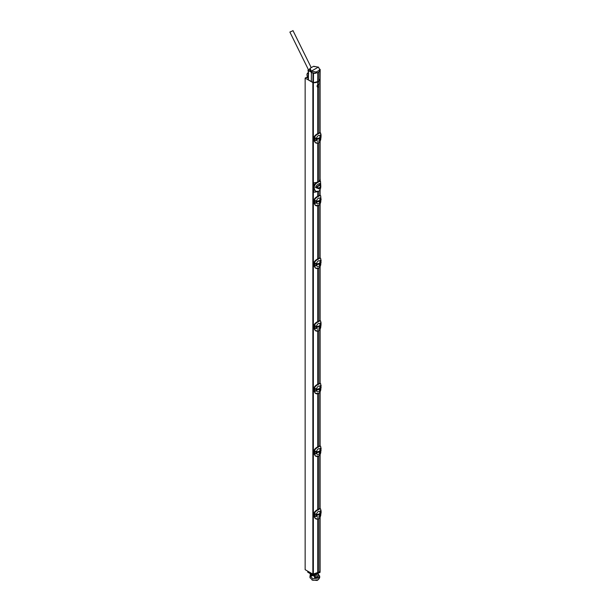 <?xml version="1.0" encoding="UTF-8"?>
<svg xmlns="http://www.w3.org/2000/svg" width="611" height="611" viewBox="0 0 611 611"><rect width="100%" height="100%" fill="white"/><g stroke="black" fill="none" stroke-linecap="round" stroke-linejoin="round"><path stroke-width="0.92" d="M308.005 78.147L308.005 77.131L307.425 76.795L305.149 78.109L305.149 569.673L312.855 574.126A0.825 0.474 180 0 0 313.359 574.264A6.102 3.521 180 0 0 317.682 573.546L318.843 572.874A6.102 3.521 180 0 0 320.118 570.72L320.118 517.212M318.843 518.724L318.843 572.874M305.149 78.109L312.855 82.561A0.825 0.474 0 0 0 313.359 82.699A6.102 3.521 0 0 0 317.682 81.981L318.843 81.309A6.102 3.521 0 0 0 320.118 79.155A6.102 3.521 0 0 0 320.111 79.04M318.4 67.088L311.404 71.12L309.968 68.371L313.58 66.286L318.583 67.202L319.736 70.021L316.131 72.037L315.574 73.297L312.053 72.678L313.504 73.381L313.428 82.699L318.843 81.309L319.026 84.219M315.52 142.821L313.932 140.507L313.932 137.819C314.023 136.474 315.261 135.107 317.651 133.71L317.682 84.853A1.65 0.955 120 0 1 318.262 84.333A1.65 0.955 120 0 1 318.843 84.181L318.843 133.007M318.843 142.806L318.843 181.322M318.843 191.243L318.843 195.657M318.843 205.456L318.843 258.308M318.843 268.114L318.843 320.966M318.843 330.765L318.843 383.616M318.843 393.415L318.843 446.267M318.843 456.073L318.843 508.917M316.979 86.288L316.979 86.288A1.65 0.955 120 0 0 317.964 85.097M317.682 456.57L317.682 509.605L320.401 508.68L318.911 509.215A6.881 3.972 180 0 1 318.331 509.551C316.483 510.231 315.139 511.674 314.291 513.882L314.856 514.317L315.956 513.935L315.956 516.333L314.398 516.738C315.009 518.831 316.353 519.556 318.415 518.922A6.881 3.972 0 0 0 318.675 518.785M317.682 393.919L317.682 446.954L320.401 446.03L318.911 446.557A6.881 3.972 180 0 1 318.331 446.901C316.483 447.58 315.139 449.024 314.291 451.231L314.856 451.666L315.956 451.285L315.956 453.683L314.398 454.088C315.009 456.173 316.353 456.906 318.415 456.272A6.881 3.972 0 0 0 318.675 456.127M317.682 331.261L317.682 384.304L320.401 383.372L318.911 383.907A6.881 3.972 180 0 1 318.331 384.243C316.483 384.93 315.139 386.373 314.291 388.581L314.856 389.016L315.956 388.627L315.956 391.025L314.833 391.498L314.787 388.795L316.002 388.611L316.002 391.017L314.398 391.43C315.009 393.522 316.353 394.248 318.415 393.621A6.881 3.972 0 0 0 318.675 393.476M317.682 268.611L317.682 321.646L320.401 320.722L318.911 321.256A6.881 3.972 180 0 1 318.331 321.592C316.483 322.272 315.139 323.723 314.291 325.93L314.856 326.358L315.956 325.976L315.956 328.374L314.398 328.779C315.009 330.872 316.353 331.597 318.415 330.963A6.881 3.972 0 0 0 318.675 330.826M317.682 205.96L317.682 258.995L320.401 258.071L318.911 258.606A6.881 3.972 180 0 1 318.331 258.942C316.483 259.622 315.139 261.065 314.291 263.272L314.856 263.708L315.956 263.326L315.956 265.724L314.398 266.129C315.009 268.214 316.353 268.947 318.415 268.313A6.881 3.972 0 0 0 318.675 268.176M317.682 191.732L317.682 196.345L320.401 195.421L318.911 195.948A6.881 3.972 180 0 1 318.331 196.284C316.483 196.971 315.139 198.415 314.291 200.622L314.856 201.057L315.956 200.668L315.956 203.073L314.833 203.539L314.787 200.836L316.002 200.66L316.002 203.058L314.398 203.478C315.009 205.563 316.353 206.289 318.415 205.663A6.881 3.972 0 0 0 318.675 205.517M317.682 143.302L317.682 182.002M318.843 86.51A1.65 0.955 120 0 1 318.262 87.029A1.65 0.955 120 0 1 317.682 87.182L317.399 87.09M316.33 71.991L317.201 72.915L317.751 72.701L317.682 84.853M317.682 519.22L317.682 573.546M308.005 77.131L307.134 77.635L308.173 78.239M308.188 76.467L307.409 75.985A2.452 1.405 -59.6 0 1 307.448 73.19L308.509 73.778M317.751 72.701L318.919 72.029L317.751 72.701L313.199 73.351L307.906 70.242L309.701 69.203L308.479 69.914L308.395 79.865L313.428 82.699M319.813 69.906L319.981 70.754L320.164 69.532L319.339 68.852L320.133 69.349L318.919 72.029L318.843 81.309L320.088 78.85M320.118 132.602L320.111 79.117M308.395 79.865L308.41 79.186M308.479 69.914L308.471 70.578L310.762 71.922L309.609 69.494L309.968 68.371M315.36 66.599L314.199 66.607M311.327 81.675L311.404 71.12L316.131 72.037M313.504 73.381L315.574 73.297M317.201 72.915L318.919 72.029M312.053 72.678L311.595 71.235M310.762 71.922L311.22 71.013M319.736 70.021L319.293 71.708M317.919 84.593L318.392 84.318A1.596 0.916 120.4 0 0 318.384 84.272M318.392 84.318L317.147 85.601M314.52 66.423L315.245 66.538M292.364 30.985L289.881 32.062L292.364 30.985M317.972 181.811L319.003 181.742L317.972 181.811A4.124 2.383 120 0 0 317.613 182.04L317.613 182.04A6.431 3.712 180 0 1 313.779 182.758L313.779 185.706M318.415 182.078C316.185 183.147 314.818 184.598 314.314 186.447L314.314 189.135L315.811 191.38L319.003 191.144C320.385 189.593 320.966 187.684 320.744 185.423L320.485 181.192L319.003 181.742M320.508 184.843C321.905 181.505 315.589 184.912 315.65 187.653L319.836 188.165M318.552 181.475A4.124 2.383 120 0 1 318.911 181.299L320.485 181.192M315.582 191.243L313.733 188.814L313.733 186.126C314.13 184.53 315.421 183.17 317.605 182.047L317.605 182.025M318.087 188.394L319.927 187.333A1.856 1.069 -60 0 1 318.117 188.409A1.856 1.069 -60 0 1 318.087 188.394L317.689 187.539L318.087 186.24A1.856 1.069 -60 0 1 319.927 185.179L319.965 185.202A1.856 1.069 -60 0 1 320.317 186.027A1.856 1.069 -60 0 1 319.53 187.875A1.856 1.069 -60 0 1 318.117 188.409A1.856 1.069 -60 0 1 317.697 187.546A1.856 1.069 -60 0 1 318.53 185.652A1.856 1.069 -60 0 1 319.965 185.202M320.378 183.987L315.933 187.669L319.217 188.929L320.691 185.416L320.378 183.987M320.195 181.016L320.195 179.061A6.431 3.712 180 0 1 318.919 181.268L317.613 182.017M313.779 189.234L313.779 192.182A6.431 3.712 0 0 0 316.826 191.732M317.048 138.666L319.836 137.788L320.049 135.459L318.721 135.39C317.04 136.421 316.483 137.513 317.048 138.666L316.238 138.88L316.238 139.43L317.048 139.224L316.238 139.43L316.238 138.88L319.316 138.277L320.027 137.192L319.316 138.88L317.101 139.255L317.025 138.682M320.722 137.597L320.737 134.313C320.912 132.679 320.332 132.388 319.003 133.442A7.004 4.048 180 0 1 318.415 133.786C316.04 134.947 314.703 136.345 314.39 137.979L316.002 138.002L316.002 140.4L314.398 140.82C315.009 142.913 316.353 143.638 318.415 143.005A6.881 3.972 0 0 0 318.675 142.867M314.398 140.82L315.65 142.905L318.415 143.005A7.004 4.048 0 0 0 319.003 142.669C320.47 140.981 321.05 139.148 320.737 137.162C321.058 139.323 320.47 141.179 318.98 142.722L318.919 142.722M320.706 134.328L320.401 132.763L318.911 133.297A6.881 3.972 180 0 1 318.331 133.633C316.483 134.321 315.139 135.764 314.291 137.971L314.856 138.407L315.956 138.017L315.956 140.415L314.833 140.881L314.787 138.185L315.268 137.918M319.95 137.551L319.95 136.986M320.027 137.689L320.049 137.742C320.401 139.155 320.019 140.24 318.896 140.988L318.721 141.072C317.04 141.477 316.483 140.866 317.048 139.224M314.413 140.813L314.627 138.094L316.002 138.002M313.932 140.438L315.666 142.913L319.003 142.669M313.932 137.75L313.909 137.781C314.13 136.238 315.368 134.871 317.613 133.702L320.095 132.595L320.599 133.03M318.911 132.977L320.095 132.595M314.948 135.734L317.323 133.901M321.012 137.307L320.401 137.865M320.821 135.1L320.424 135.443L320.607 134.84M320.737 134.328L321.096 137.124M320.683 134.916L321.119 134.756L320.821 137.498M314.291 138.033L314.291 140.729L314.291 138.033M319.484 139.82L319.316 138.277M319.988 136.94L319.988 137.506M317.048 201.317L319.836 200.439L320.049 198.109L318.721 198.048C317.04 199.079 316.483 200.164 317.048 201.317L316.238 201.531L316.238 202.088L317.048 201.882L316.238 202.088L316.238 201.531L319.316 200.935L320.027 199.843L319.316 201.531L317.101 201.905L317.025 201.332M314.298 203.448L315.65 205.556L318.415 205.663A7.004 4.048 0 0 0 319.003 205.319C320.47 203.639 321.05 201.798 320.737 199.812C321.058 201.974 320.47 203.83 318.98 205.372L318.919 205.372M320.722 200.248L320.737 196.963C320.912 195.337 320.332 195.046 319.003 196.1A7.004 4.048 180 0 1 318.415 196.444C316.04 197.605 314.703 198.995 314.39 200.629L315.268 200.568M319.95 200.202L319.95 199.637M320.027 200.347L320.049 200.4C320.401 201.806 320.019 202.89 318.896 203.639L318.721 203.723C317.04 204.135 316.483 203.516 317.048 201.882M315.52 205.472L319.003 205.319M318.537 195.826L317.613 196.352L318.415 196.444M318.911 195.627L320.095 195.245M314.948 198.392L317.323 196.559M313.932 203.096L315.383 205.395L313.932 203.157L313.932 200.469C314.023 199.125 315.261 197.758 317.651 196.368L317.628 196.352M320.599 195.688L321.096 199.858L320.401 200.515M320.821 197.75L320.424 198.094L320.607 197.49M320.683 197.567L320.737 196.979M320.706 196.986L321.096 199.774M314.512 203.364L314.627 200.744L316.002 200.66M314.291 200.683L314.291 203.379L314.291 200.683M319.484 202.47L319.316 200.935M319.988 199.598L319.988 200.156M317.048 263.967L319.836 263.097L320.049 260.76L318.721 260.698C317.04 261.729 316.483 262.822 317.048 263.967L316.238 264.181L316.238 264.739L317.048 264.532C316.483 266.175 317.04 266.786 318.721 266.381L318.896 266.297C320.019 265.541 320.401 264.464 320.049 263.051L320.027 262.997M316.002 265.709L314.787 266.167L314.787 263.486L316.002 263.31L316.002 265.709L314.673 266.098L315.696 265.892M314.298 266.098L315.65 268.206L318.415 268.313A7.004 4.048 0 0 0 319.003 267.969C320.47 266.289 321.05 264.456 320.737 262.463C321.058 264.624 320.47 266.48 318.98 268.03L318.919 268.03M320.607 262.951L320.737 259.622C320.912 257.987 320.332 257.697 319.003 258.751A7.004 4.048 180 0 1 318.415 259.095C316.04 260.255 314.703 261.653 314.39 263.28L315.268 263.226M319.95 262.852L319.95 262.287M315.666 268.214L319.003 267.969M317.621 259.003L317.651 259.018C315.261 260.416 314.023 261.783 313.932 263.12L313.932 265.816L315.383 268.046L313.909 265.777L313.909 263.089C314.13 261.539 315.368 260.179 317.613 259.011L317.651 259.018M318.911 258.277L320.095 257.895M314.948 261.042L317.323 259.209M320.599 258.338L320.744 259.606M321.012 262.615L320.401 263.173M320.821 260.401L320.424 260.744L320.607 260.141M320.706 259.637L321.096 262.432M320.683 260.217L321.119 260.065L320.821 262.806M314.512 266.014L314.627 263.394L316.002 263.31M315.956 265.724L315.368 265.953M319.484 265.128L319.309 264.181L316.238 264.739L316.238 264.181L319.316 263.585L320.027 262.493L319.316 263.585M319.988 262.249L319.988 262.814M317.048 326.625L319.836 325.747L320.049 323.418L318.721 323.349C317.04 324.38 316.483 325.472 317.048 326.625L316.238 326.839L316.238 327.389L317.048 327.183L316.238 327.389L316.238 326.839L319.316 326.236L320.027 325.151L319.316 326.832L317.101 327.213L317.025 326.641M316.002 328.359L314.787 328.817L314.787 326.144L316.002 325.961L316.002 328.359L314.673 328.749L315.696 328.55M314.398 328.779L315.65 330.856L318.415 330.963A7.004 4.048 0 0 0 319.003 330.62C320.47 328.939 321.05 327.106 320.737 325.113C321.058 327.282 320.47 329.138 318.98 330.681L318.919 330.681M320.722 325.548L320.737 322.272C320.912 320.638 320.332 320.347 319.003 321.401A7.004 4.048 180 0 1 318.415 321.745C316.04 322.906 314.703 324.304 314.39 325.938L315.268 325.877M319.95 325.503L319.95 324.945M320.027 325.648L320.049 325.701C320.401 327.114 320.019 328.199 318.896 328.947L318.721 329.031C317.04 329.436 316.483 328.825 317.048 327.183M314.413 328.771L314.512 326.251M315.52 330.772L319.003 330.62M318.537 321.134L317.613 321.661L318.415 321.745M318.911 320.935L320.095 320.546M314.948 323.693L317.323 321.86M313.932 328.397L315.383 330.696L313.932 328.466L313.932 325.778C314.023 324.433 315.261 323.066 317.651 321.669L317.628 321.653M320.599 320.989L320.744 322.257M321.012 325.266L320.401 325.823M320.821 323.051L320.424 323.395L320.607 322.791M320.737 322.287L321.096 325.083M320.683 322.875L321.119 322.715L320.821 325.457M314.291 325.93L316.002 325.961M315.956 328.374L315.368 328.611M314.291 325.991L314.291 328.687L314.291 325.991M319.484 327.779L319.316 326.236M319.988 324.899L319.988 325.464M317.048 389.276L319.836 388.397L320.049 386.068L318.721 385.999C317.04 387.038 316.483 388.122 317.048 389.276L316.238 389.49L316.238 390.047L317.048 389.841L316.238 390.047L316.238 389.49L319.316 388.894L320.027 387.802L319.316 389.49L317.101 389.864L317.025 389.291M314.298 391.407L315.65 393.515L318.415 393.621A7.004 4.048 0 0 0 319.003 393.278C320.47 391.59 321.05 389.757 320.737 387.771C321.058 389.933 320.47 391.788 318.98 393.331L318.919 393.331M320.722 388.206L320.737 384.922C320.912 383.296 320.332 383.005 319.003 384.059A7.004 4.048 180 0 1 318.415 384.395C316.04 385.556 314.703 386.954 314.39 388.588L315.268 388.527M319.95 388.161L319.95 387.595M320.027 388.306L320.049 388.352C320.401 389.765 320.019 390.849 318.896 391.598L318.721 391.682C317.04 392.094 316.483 391.475 317.048 389.841M315.52 393.431L319.003 393.278M318.537 383.784L317.613 384.311L318.415 384.395M318.911 383.586L320.095 383.204M314.948 386.351L317.323 384.518M313.932 391.055L315.383 393.354L313.932 391.116L313.932 388.428C314.023 387.084 315.261 385.717 317.651 384.319L317.628 384.304M320.599 383.647L320.744 384.907M321.012 387.916L320.401 388.474M320.821 385.709L320.424 386.053L320.607 385.449M320.706 384.945L321.096 387.733M320.683 385.526L321.119 385.365L320.821 388.107M314.512 391.315L314.627 388.703L316.002 388.611M314.291 388.642L314.291 391.338L314.291 388.642M319.484 390.429L319.316 388.894M319.988 387.55L319.988 388.115M317.048 451.926L319.836 451.055L320.049 448.718L318.721 448.657C317.04 449.688 316.483 450.781 317.048 451.926L316.238 452.14L316.238 452.698L317.048 452.491C316.483 454.126 317.04 454.744 318.721 454.332L318.896 454.248C320.019 453.499 320.401 452.423 320.049 451.01L320.027 450.956M316.002 453.668L314.787 454.126L314.787 451.445L316.002 451.269L316.002 453.668L314.673 454.057L315.696 453.851M314.298 454.057L315.65 456.165L318.415 456.272A7.004 4.048 0 0 0 319.003 455.928C320.47 454.248 321.05 452.407 320.737 450.422C321.058 452.583 320.47 454.439 318.98 455.982L318.919 455.982M320.607 450.91L320.737 447.58C320.912 445.946 320.332 445.656 319.003 446.71A7.004 4.048 180 0 1 318.415 447.053C316.04 448.214 314.703 449.612 314.39 451.239L315.268 451.185M319.95 450.811L319.95 450.246M315.666 456.173L319.003 455.928M317.621 446.962L317.651 446.977C315.261 448.367 314.023 449.742 313.932 451.078L313.932 453.774L315.383 456.005L313.909 453.736L313.909 451.048C314.13 449.497 315.368 448.138 317.613 446.969L317.651 446.977M318.537 446.435L318.988 446.198M314.948 449.001L317.323 447.168M320.599 446.297L320.744 447.565M321.012 450.567L320.401 451.132M320.821 448.359L320.424 448.703L320.607 448.1M320.706 447.596L321.096 450.391M320.683 448.176L321.119 448.023L320.821 450.765M314.512 453.973L314.627 451.353L316.002 451.269M315.956 453.683L315.368 453.912M319.484 453.079L319.309 452.14L316.238 452.698L316.238 452.14L319.316 451.544L320.027 450.452L319.316 451.544M319.988 450.208L319.988 450.765M317.048 514.577L319.836 513.706L320.049 511.369L318.721 511.308C317.04 512.339 316.483 513.431 317.048 514.577L316.238 514.798L316.238 515.348L317.048 515.142L316.238 515.348L316.238 514.798L319.316 514.195L320.027 513.11L319.316 514.79L317.101 515.172L317.025 514.599M316.002 516.318L314.787 516.776L314.787 514.103L316.002 513.92L316.002 516.318L314.673 516.707L315.696 516.509M314.398 516.738L315.65 518.815L318.415 518.922A7.004 4.048 0 0 0 319.003 518.579C320.47 516.898 321.05 515.065 320.737 513.072C321.058 515.241 320.47 517.089 318.98 518.64L318.919 518.64M320.722 513.507L320.737 510.231C320.912 508.596 320.332 508.306 319.003 509.36A7.004 4.048 180 0 1 318.415 509.704C316.04 510.865 314.703 512.262 314.39 513.897L315.268 513.836M320.821 511.01L320.424 511.354L320.706 510.177L321.096 510.712L321.096 513.125L320.401 513.782M319.95 513.461L319.95 512.904M320.027 513.607L320.049 513.66C320.401 515.073 320.019 516.15 318.896 516.906L318.721 516.99C317.04 517.395 316.483 516.784 317.048 515.142M314.413 516.723L314.512 514.21M315.52 518.731L319.003 518.579M318.537 509.085L317.613 509.62L318.415 509.704M318.911 508.887L320.095 508.505M314.948 511.651L317.323 509.818M313.932 516.356L315.383 518.655L313.932 516.425L313.932 513.729C314.023 512.392 315.261 511.025 317.651 509.627L317.628 509.612M320.599 508.948L320.744 510.216M320.706 510.246L321.096 513.041M314.291 513.882L316.002 513.92M315.956 516.333L315.368 516.562M314.291 513.95L314.291 516.639L314.291 513.95M319.484 515.737L319.316 514.195M319.988 512.858L319.988 513.423M319.805 571.827L312.931 574.149L312.931 575.226L307.738 572.186L307.738 571.17L310.8 572.935L310.8 574.08M312.931 575.226L315.36 575.249L315.36 574.584L319.637 572.454M320.103 571.759L320.103 570.957M320.08 571.522L319.935 572.606M316.834 574.233L316.834 577.227L315.467 577.998L315.467 574.569M315.467 577.998L314.489 577.433L314.489 575.341M310.938 574.157L310.938 576.196L311.954 575.974L311.954 574.699M311.648 575.791L311.648 574.539M310.281 575.104L309.976 576.097L312.908 578.686L318.278 578.059L316.834 577.227L318.148 576.456L318.148 573.676M318.278 578.059L319.698 576.097L318.148 574.057M310.938 576.196L310.281 575.822L310.281 573.76M311.954 575.974L312.84 575.18M314.489 576.417L312.84 575.463M319.698 576.097L319.698 577.731L318.278 579.74L312.908 580.305L309.976 577.731L309.976 576.097M317.72 580.015L317.17 580.45L311.961 579.984M313.359 82.699L313.359 574.264M312.855 82.561L312.855 574.126M308.654 73.771L307.593 73.175M312.992 73.236L312.924 82.569M313.733 186.126L314.314 186.447M314.314 189.135L313.733 188.814M319.927 185.179L318.087 186.24M320.317 186.019A1.65 0.955 0 0 0 320.691 185.416M317.689 187.539A1.65 0.955 180 0 1 315.933 187.669L315.65 187.653M318.537 133.175L318.003 133.45L318.415 133.786M318.934 132.946L318.552 133.137L319.003 133.442M320.424 137.842L320.401 135.466M317.399 139.277L317.399 138.705M317.101 139.255L317.101 138.689M316.972 139.247L316.972 138.689M318.934 195.596L318.552 195.787L319.003 196.1M313.932 200.4L313.909 200.439C314.13 198.888 315.368 197.529 317.613 196.352M320.424 200.492L320.401 198.117M317.399 201.928L317.399 201.355M317.101 201.905L317.101 201.34M316.972 201.905L316.972 201.34M318.537 258.476L317.613 259.011L318.415 259.095M318.934 258.247L318.552 258.445L319.003 258.751M313.932 265.747L313.932 263.051M320.424 263.142L320.401 260.775M317.399 264.578L317.399 264.005M317.101 264.563L317.101 263.998M317.025 264.548L317.025 263.99M316.972 264.555L316.972 263.99M318.934 320.897L318.552 321.096L319.003 321.401M313.932 325.709L313.909 325.739C314.13 324.189 315.368 322.829 317.613 321.661M320.424 325.8L320.401 323.425M317.399 327.236L317.399 326.664M317.101 327.213L317.101 326.648M316.972 327.206L316.972 326.648M318.934 383.555L318.552 383.746L319.003 384.059M313.932 388.359L313.909 388.39C314.13 386.847 315.368 385.488 317.613 384.311M320.424 388.451L320.401 386.076M317.399 389.887L317.399 389.314M317.101 389.864L317.101 389.299M316.972 389.856L316.972 389.299M319.003 446.71L318.003 446.717L317.613 446.969L318.415 447.053M313.932 453.706L313.932 451.01M320.424 451.101L320.401 448.726M317.399 452.537L317.399 451.964M317.101 452.514L317.101 451.949M317.025 452.507L317.025 451.941M316.972 452.514L316.972 451.949M318.934 508.856L318.552 509.055L319.003 509.36M313.932 513.668L313.909 513.698C314.13 512.148 315.368 510.788 317.613 509.62M320.424 513.752L320.401 511.384M317.399 515.188L317.399 514.622M317.101 515.172L317.101 514.607M316.972 515.165L316.972 514.599M313.443 575.356L313.443 574.287M320.118 508.52L320.118 454.553M320.118 445.87L320.118 391.903M320.118 383.212L320.118 329.253M320.118 320.561L320.118 266.602M320.118 257.911L320.118 203.944M320.118 195.26L320.118 189.754M320.118 179.619L320.118 141.294M308.631 73.71L307.57 73.114M308.234 70.441L308.165 79.522M320.111 79.155L320.179 69.891M311.236 67.638L292.952 30.55M308.524 69.883L289.881 32.062M315.811 191.38L315.329 191.121M318.934 446.206L320.095 445.854"/></g></svg>
